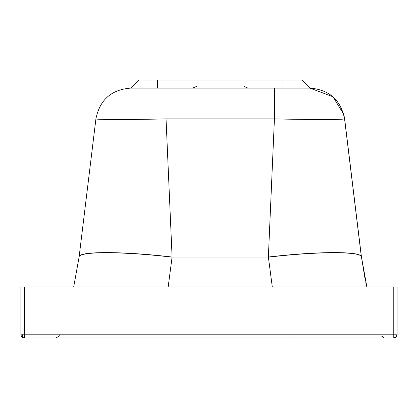 <?xml version="1.0" encoding="UTF-8"?>
<svg xmlns="http://www.w3.org/2000/svg" width="418" height="418" viewBox="0 0 418 418"><rect width="100%" height="100%" fill="white"/><g stroke="black" fill="none" stroke-linecap="round" stroke-linejoin="round"><path stroke-width="0.63" d="M24.662 286.905L24.662 334.186L397.1 334.186L397.1 286.905L20.9 286.905L20.9 334.186L24.662 334.186L24.662 337.943L393.338 337.943A3.762 3.762 90 0 0 393.401 337.943A3.762 3.762 0 0 0 397.1 334.186A3.762 3.762 90 0 1 393.401 337.943M20.9 286.905L20.9 334.186A3.762 3.762 -90 0 0 24.662 337.943L24.662 337.943A3.762 3.762 0 0 1 22.98 337.545L22.98 337.545A3.762 1.536 116.6 0 1 22.488 336.354A3.762 1.536 -63.4 0 1 22.98 334.186M365.708 281.857L366.873 286.905L361.46 257.028L344.557 118.816C345.054 119.726 309.78 119.689 275.791 118.916A68.228 1.515 1.3 0 1 274.427 118.89L274.427 88.114L166.045 88.114L166.04 118.89L172.096 257.033C122.866 251.228 78.568 251.103 79.122 256.845L95.926 118.816C93.376 119.71 132.814 119.689 166.04 118.89L274.427 118.89L268.366 257.033L272.29 286.905M79.122 256.845L95.926 118.816C99.771 99.876 111.324 89.64 130.594 88.114L309.89 88.114C329.159 89.64 340.712 99.876 344.557 118.816L361.361 256.845C361.779 251.098 317.748 251.223 268.366 257.033L172.096 257.033L168.172 286.905M365.269 280.201L361.46 257.028L366.8 286.905M79.101 257.028L73.688 286.905L79.101 257.028C78.527 251.197 123.352 251.375 172.096 257.174M361.361 256.845L361.382 257.028C361.92 251.228 317.602 251.333 268.366 257.174M396.985 286.905L396.985 334.186A3.762 3.762 90 0 1 393.228 337.943A3.762 3.762 0 0 0 393.286 337.943M393.223 286.905L393.228 337.943M344.693 119.95L343.653 114.114M95.926 118.816C99.771 99.876 111.324 89.64 130.594 88.114L138.651 80.057L301.833 80.057L309.89 88.114L309.482 88.114M289.037 337.943L289.037 335.748M56.127 337.943L59.539 335.758L56.127 337.943M309.89 88.114L301.9 80.057M304.294 82.524L309.937 88.114L332.958 96.762L343.795 114.396L344.62 118.816M301.88 80.057L304.32 82.498M157.45 80.057L157.45 88.114M283.023 80.057L283.023 88.114M244.023 86.442L247.921 88.114M20.9 334.186A3.762 3.762 0 0 0 22.98 337.545M196.538 86.442L192.646 88.114M397.1 286.905L397.1 334.186M381.023 335.753L384.44 337.943M344.683 119.287L361.455 257.023M138.651 80.057L130.594 88.114"/></g></svg>
